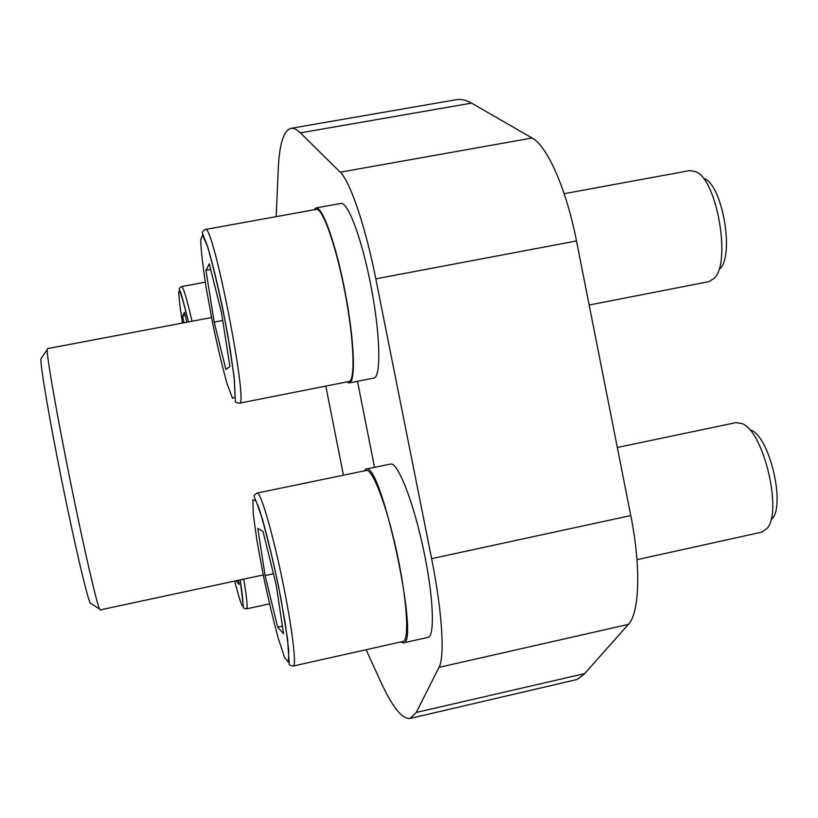 <?xml version="1.0" encoding="UTF-8"?>
<svg xmlns="http://www.w3.org/2000/svg" width="818" height="818" viewBox="0 0 818 818"><rect width="100%" height="100%" fill="white"/><g stroke="black" fill="none" stroke-linecap="round" stroke-linejoin="round"><path stroke-width="1.23" d="M366.106 649.717L380.247 680.699C391.986 706.65 401.945 719.226 410.125 718.429L576.997 679.502L583.95 674.4L628.367 624.39C639.553 612.897 641.148 567.068 630.78 515.565L576.496 240.952C566.445 189.162 547.201 145.89 532.129 138.007L471.526 103.119C466.045 100.011 460.984 98.866 456.362 99.684L290.932 128.334C283.468 130.553 279.214 144.663 278.181 170.676L276.198 216.637M410.125 718.429L416.26 712.458L439.031 667.355C444.961 656.895 442.201 611.169 431.618 558.663L375.799 278.846C365.39 226.075 350.053 181.187 340.206 172.199L300.421 132.853C296.832 129.346 293.672 127.843 290.932 128.334M346.648 381.965L349.204 382.936L373.795 378.069C381.127 377.354 380.472 336.362 371.423 288.457C362.466 240.533 348.008 201.381 340.85 203.426L315.963 207.925L313.928 209.797M400.728 641.977L403.325 642.907L427.957 637.396C435.186 636.476 433.479 596.158 423.458 549.318C413.509 502.467 398.427 463.755 391.106 463.959L365.983 469.062L364.02 470.953M41.503 357.967L40.9 358.857C40.286 365.636 49.417 419.522 61.974 481.669C74.52 543.817 87.025 597.028 90.225 603.03L91.125 603.612M211.545 317.537L47.424 348.642L47.168 349.675C46.738 356.484 56.687 413.693 70.092 480.023C83.477 546.363 96.524 602.948 99.561 609.052L100.205 609.911L263.243 574.931M403.325 642.907C420.421 645.371 381.894 463.878 366.556 469.031L365.983 469.062M257.138 493.049L366.27 470.483C372.507 468.479 386.894 506.045 396.955 552.927C407.108 599.798 409.583 640.729 402.998 641.465L293.263 666.016C296.914 665.944 291.821 625.146 281.862 577.692C271.954 530.238 260.461 491.628 257.138 493.049C254.664 494.522 253.682 495.708 254.204 496.628L259.388 509.287C267.097 535.442 274.234 564.962 280.799 597.846L287.619 639.431L289.224 664.196C289.02 664.993 290.37 665.596 293.263 666.016M349.204 382.936C355.871 382.354 354.521 341.403 345.401 293.396C336.351 245.359 322.445 206.003 315.963 207.925M205.359 229.48L316.218 209.388C322.599 207.496 336.27 246.218 345.165 293.437C354.143 340.636 355.472 380.943 348.908 381.515L239.326 403.213C249.265 408.121 212.987 222.056 205.359 229.48C202.844 230.891 201.831 232.077 202.353 233.018L207.435 245.952C214.919 272.629 221.75 302.568 227.925 335.769L234.142 377.272L235.328 401.352C235.124 402.119 236.453 402.742 239.326 403.213M186.831 322.22L184.49 312.333L182.68 315.871L183.856 322.783M235.973 580.78L239.245 584.522L238.539 580.238M229.909 366.597L221.525 312.773L209.265 263.825L205.952 270.298L214.183 322.098L225.87 369.45L229.909 366.597M564.154 193.702L689.881 170.563L696.149 171.8C717.253 180.553 731.19 262.598 714.359 278.212L708.93 281.637L589.164 305.022M704.707 178.764C722.703 186.361 734.37 255.144 720.065 268.631M283.56 633.705L276.218 585.085L263.007 531.393L257.813 528.438L265.104 575.545L277.65 627.14L283.56 633.705M617.324 447.487L735.955 422.63L742.253 423.673C763.746 431.464 782.887 512.395 766.906 528.602L761.65 532.16L636.977 559.686M751.221 430.268C769.585 437.088 785.638 504.941 772.069 518.878M185.216 315.4L182.68 315.871M282.404 626.097L277.65 627.14M273.437 573.766L265.104 575.545M210.666 269.429L205.952 270.298M222.721 320.482L214.183 322.098M238.559 580.391L236.013 580.933M416.26 712.458L584.676 673.613M439.031 667.355L628.367 624.39M431.618 558.663L630.78 515.565M375.799 278.846L576.496 240.952M340.206 172.199L532.129 138.007M300.421 132.853L471.526 103.119M357.476 381.3L374.521 467.303M325.809 386.096L343.437 475.207M182.455 323.049C176.064 280.717 178.068 280.339 188.488 321.903C183.355 301.188 180.533 290.952 180.011 291.188L179.326 289.255C178.805 288.734 179.602 287.834 181.708 286.566C183.344 287.118 186.79 298.672 192.025 321.229M243.744 579.113C246.852 598.122 247.813 608.03 246.627 608.848C244.03 608.336 242.966 607.846 243.416 607.365L240.226 579.87C245.267 614.226 243.416 614.625 234.654 581.066M212.792 323.856L206.412 289.153C202.966 267.281 201.054 250.819 200.655 239.766L202.598 235.032L207.721 246.985C212.506 263.212 217.66 284.449 223.171 310.687L230.103 348.754L234.367 379.685L235.155 397.108L232.486 398.223L227.097 383.826C222.506 367.497 217.731 347.507 212.792 323.856M263.007 573.755L256.893 540.391L253.263 514.041L252.885 499.737L256.003 500.933L262.23 518.387C267.629 537.671 273.12 560.616 278.703 587.222L285.318 623.664L288.754 650.474L288.417 662.273L284.572 657.488L278.181 638.071C273.059 619.114 268.007 597.682 263.007 573.755M90.225 603.03L99.561 609.052M40.9 358.857L47.168 349.675M181.708 286.566L205.277 282.169M246.627 608.848L269.5 603.878"/></g></svg>
